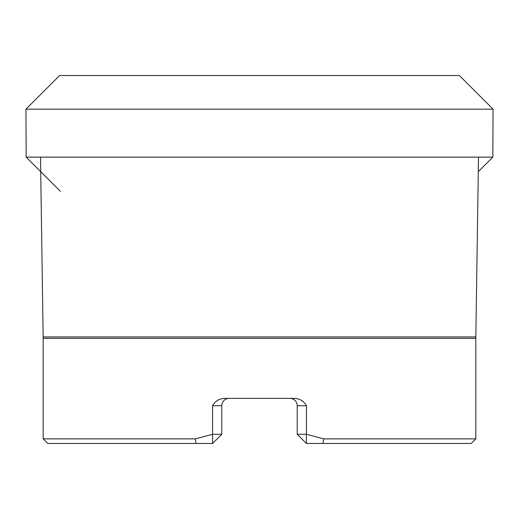 <?xml version="1.0" encoding="UTF-8"?>
<svg xmlns="http://www.w3.org/2000/svg" width="519" height="519" viewBox="0 0 519 519"><rect width="100%" height="100%" fill="white"/><g stroke="black" fill="none" stroke-linecap="round" stroke-linejoin="round"><path stroke-width="0.78" d="M60.386 191.31L26.164 157.134L492.836 157.134L478.284 171.659M26.164 157.134L25.95 109.172L493.05 109.172L492.836 157.134M25.95 109.172L59.633 75.521L459.367 75.521L493.05 109.172M43.174 438.873L195.274 438.873L195.981 443.479L47.774 443.479L43.174 438.873L43.174 338.297L40.501 157.134M195.274 438.873L212.576 434.273L212.576 443.479L195.981 443.479M306.424 443.479L306.424 434.273L297.218 434.273L306.424 443.479L471.226 443.479L475.826 438.873L323.726 438.873L306.424 434.273L306.424 405.735C303.842 401.148 299.865 398.696 294.5 398.371L224.5 398.371C219.122 398.696 215.145 401.155 212.576 405.735L212.576 434.273L221.782 434.273L212.576 443.479M323.726 438.873L323.019 443.479M289.855 398.371L289.855 398.371A7.363 7.363 0 0 1 297.218 405.735L297.218 434.273M228.931 398.371L229.145 398.371A7.363 7.363 0 0 0 221.782 405.735A7.363 7.363 0 0 1 228.931 398.371M221.782 434.273L221.782 405.735L212.576 405.735M475.826 438.873L475.826 338.297L43.174 338.297M43.161 336.935L475.839 336.935L478.499 157.134M306.424 405.735L297.218 405.735M475.826 338.297L475.839 336.935"/></g></svg>

